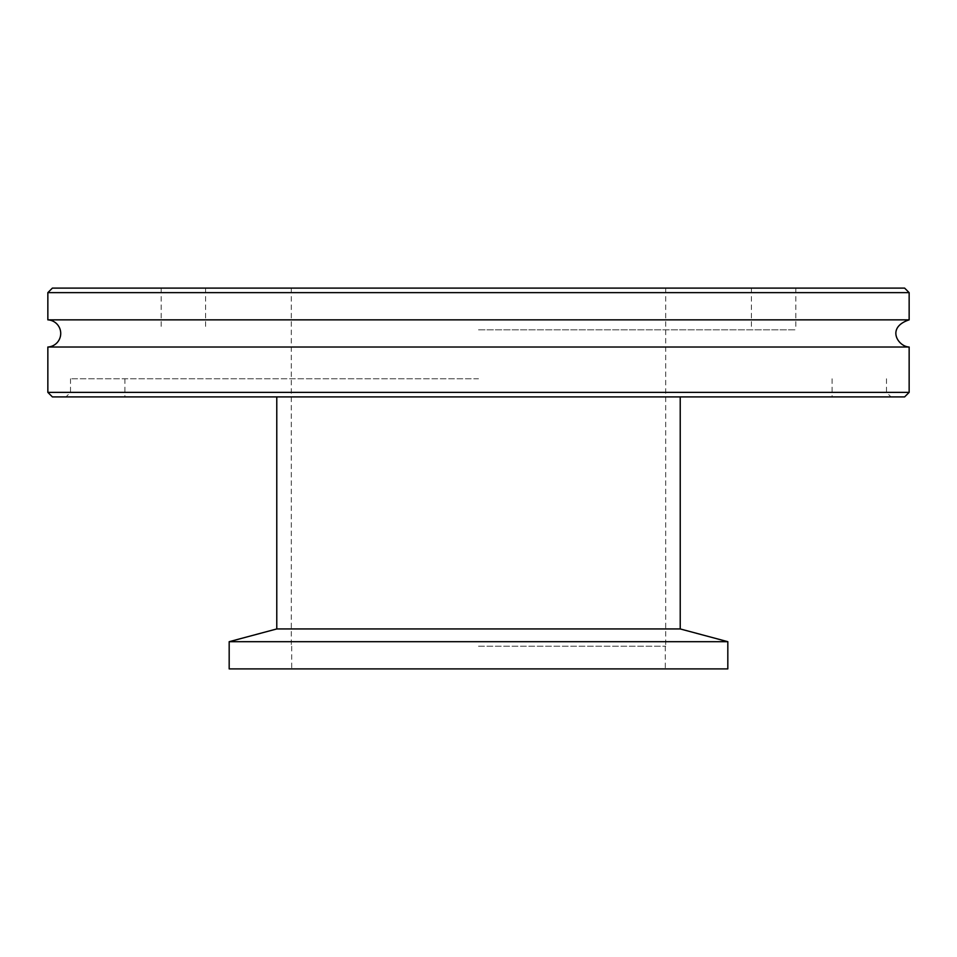 <?xml version="1.0" encoding="UTF-8"?>
<svg xmlns="http://www.w3.org/2000/svg" width="957" height="957" viewBox="0 0 957 957"><rect width="100%" height="100%" fill="white"/><g stroke="black" fill="none" stroke-linecap="round" stroke-linejoin="round"><path stroke-width="0.72" stroke-dasharray="4.79 3.59" d="M909.15 292.639L47.85 292.639M52.384 288.105L904.616 288.105M478.5 288.105L795.817 288.105L478.5 288.105M47.85 319.853L909.15 319.853M904.616 396.904L52.384 396.904M47.85 392.37L909.15 392.37M478.5 396.904L891.015 396.904L478.5 396.904M47.85 347.02L909.15 347.02M478.5 392.37L70.519 392.37L478.5 392.37M478.5 378.769L70.519 378.769L478.5 378.769M276.776 628.94L680.224 628.94M229.178 641.692L727.822 641.692M229.178 668.895L727.822 668.895M478.5 668.895L665.271 668.895L478.5 668.895M478.5 646.226L665.725 646.226L478.5 646.226M478.5 329.818L795.817 329.818L478.5 329.818M70.519 378.769L70.519 392.37L65.985 396.904M886.481 378.769L886.481 392.37L891.015 396.904M124.912 378.769L124.912 396.904M832.088 378.769L832.088 396.904M291.729 646.226L291.729 668.895M665.271 646.226L665.271 668.895M291.275 288.105L291.275 646.226M665.725 288.105L665.725 646.226M205.599 288.105L205.599 329.818M751.401 288.105L751.401 329.818M161.183 288.105L161.183 329.818M795.817 288.105L795.817 329.818"/><path stroke-width="1.44" d="M909.15 292.639L904.616 288.105L52.384 288.105L47.85 292.639L909.15 292.639L909.15 319.853L47.85 319.853A13.601 13.601 0 0 1 60.722 333.443A13.601 13.601 0 0 1 47.85 347.02L47.85 392.37L909.15 392.37L904.616 396.904L52.384 396.904L47.85 392.37M909.15 392.37L909.15 347.02L47.85 347.02M680.224 396.904L680.224 628.94L276.776 628.94L229.178 641.692L229.178 668.895L727.822 668.895L727.822 641.692L229.178 641.692M47.85 292.639L47.85 319.853M909.15 347.02C898.264 346.745 885.668 327.593 909.15 319.853M276.776 396.904L276.776 628.94M680.224 628.94L727.822 641.692"/></g></svg>
